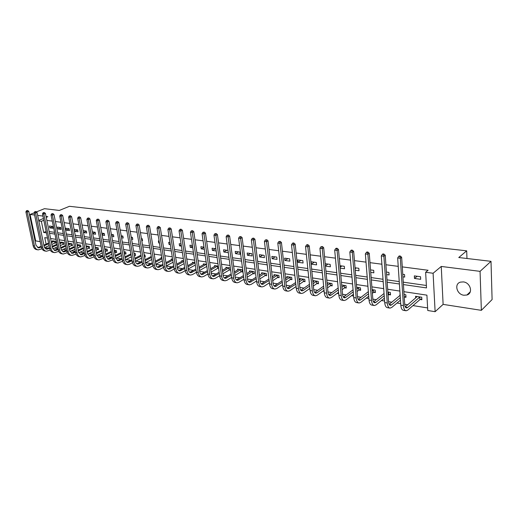 <?xml version="1.0" encoding="UTF-8"?>
<svg xmlns="http://www.w3.org/2000/svg" width="518" height="518" viewBox="0 0 518 518"><rect width="100%" height="100%" fill="white"/><g stroke="black" fill="none" stroke-linecap="round" stroke-linejoin="round"><path stroke-width="0.78" d="M463.882 295.234L466.88 295.02C473.394 293.337 470.506 282.543 463.345 281.909L460.47 282.122C453.923 283.793 456.74 294.515 463.882 295.234M46.646 246.71L47.054 248.646L45.001 248.316M49.624 248.303L46.711 249.249L44.179 246.594L37.018 212.38L35.444 213.008L34.117 212.846L30.063 214.452L35.69 240.922L40.177 241.621M36.422 211.901L44.477 208.683L59.343 210.431L69.438 206.306L466.686 250.829L458.773 257.53L491.006 261.331L492.1 299.559L481.358 310.34L480.063 271.354L441.252 266.446L433.1 273.258L435.12 311.694L427.764 310.502L426.91 295.15L403.885 291.679M441.252 266.446L443.117 304.383L481.358 310.34M443.117 304.383L435.12 311.694M54.668 248.096L57.893 248.608M63.008 249.43L66.537 250M71.503 250.796L75.35 251.411M80.16 252.182L84.207 252.836M88.986 253.6L93.182 254.273M97.973 255.044L102.324 255.743M107.142 256.514L111.648 257.239M116.492 258.016L121.16 258.76M126.023 259.544L130.866 260.321M135.748 261.104L140.767 261.907M145.668 262.697L150.867 263.532M155.892 264.335L161.182 265.184M166.485 266.038L171.711 266.874M177.311 267.774L182.465 268.602M188.371 269.548L193.447 270.364M199.67 271.361L204.668 272.164M211.221 273.213L216.136 274.003M223.025 275.11L227.855 275.88M235.101 277.046L239.834 277.803M247.455 279.027L252.091 279.772M260.094 281.054L264.62 281.779M273.031 283.132L277.447 283.838M286.273 285.256L290.566 285.942M295.713 286.771L296.089 286.83M299.831 287.432L304.001 288.099M309.162 288.927L309.945 289.057M313.72 289.659L317.761 290.307M322.934 291.135L324.139 291.33M327.952 291.945L331.85 292.566M337.037 293.402L338.688 293.667M342.54 294.282L346.283 294.884M351.482 295.72L353.606 296.063M357.491 296.684L361.078 297.261M366.291 298.096L368.907 298.517M372.83 299.145L376.249 299.695M381.468 300.531L384.602 301.036M388.558 301.67L391.802 302.188M397.034 303.03L400.705 303.619M404.7 304.26L407.763 304.752M413.001 305.588L427.622 307.938M491.006 261.331L480.063 271.354M466.977 258.495L466.686 250.829M420.202 299.495L421.872 299.754L421.73 297.215L415.565 296.277L415.669 297.992M404.357 297.047L405.989 297.3L405.827 294.787L404.072 294.522M400.058 293.907L399.922 295.493M388.908 294.651L390.494 294.897L390.319 292.424L387.872 292.048M373.828 292.32L375.382 292.56L375.194 290.112L372.086 289.633M359.116 290.048L360.632 290.281L360.431 287.859L356.701 287.289M344.761 287.827L346.238 288.053L346.024 285.658L341.699 284.997M330.737 285.658L332.18 285.878L331.96 283.508L327.072 282.763M317.048 283.534L318.453 283.754L318.22 281.41L313.021 280.614L313.144 281.805M303.671 281.468L305.044 281.682L304.804 279.357L299.721 278.587L299.844 279.72M290.598 279.442L291.938 279.649L291.686 277.357L286.726 276.599L286.842 277.687M277.816 277.467L279.131 277.667L278.872 275.401L274.016 274.657L274.139 275.699M265.326 275.531L266.608 275.731L266.336 273.485L261.596 272.759L261.713 273.757M253.108 273.646L254.364 273.841L254.085 271.613L249.443 270.908L249.566 271.859M241.155 271.795L242.385 271.982L242.1 269.781L237.555 269.088L237.678 270.007M229.461 269.982L230.665 270.169L230.368 267.994L225.926 267.314L226.049 268.195M218.305 266.148L214.543 265.572L214.666 266.427M218.013 268.214L218.609 268.305M206.811 266.479L206.501 264.348L203.399 263.876L203.522 264.692M194.956 262.581L192.489 262.205L192.605 262.995M183.663 260.858L181.805 260.573L181.922 261.337M172.611 259.168L171.335 258.974L171.452 259.712M161.791 257.517L161.079 257.407L161.195 258.119M154.921 258.45L154.584 256.416M151.204 255.898L151.146 256.559M144.528 256.844L145.286 256.96L144.943 254.947L144.185 254.83M134.557 255.303L135.554 255.458L135.211 253.457L134.007 253.276M125.039 253.826L126.016 253.982L125.667 252.001L124.029 251.748M115.702 252.383L116.667 252.531L116.31 250.57L114.258 250.259M106.546 250.965L107.491 251.113L107.129 249.171L104.681 248.795M97.559 249.579L98.491 249.721L98.129 247.792L95.299 247.364M88.746 248.213L89.653 248.355L89.29 246.445L86.092 245.953M80.096 246.872L80.989 247.015L80.62 245.118L77.324 244.619L77.435 245.156M71.601 245.564L72.481 245.694L72.106 243.823L68.875 243.324L68.978 243.849M63.267 244.269L64.122 244.405L63.753 242.541L60.574 242.061L60.677 242.566M55.076 243.007L55.925 243.136L55.543 241.291L52.428 240.812L52.532 241.31M403.425 284.57L426.508 287.917L425.641 272.267L428.088 270.26L402.279 266.887M398.225 266.356L385.916 264.743M381.908 264.219L369.981 262.658M366.012 262.14L354.454 260.632M350.524 260.114L339.322 258.65M335.424 258.145L324.559 256.721M320.707 256.216L310.165 254.843M306.345 254.338L296.128 253.004M292.34 252.506L282.42 251.211M278.671 250.718L269.043 249.462M265.326 248.977L255.976 247.753M252.298 247.274L243.214 246.082M239.569 245.61L230.743 244.451M227.13 243.984L218.557 242.858M214.976 242.392L206.643 241.304M203.095 240.838L194.995 239.782M191.479 239.322L183.605 238.286M180.115 237.833L172.455 236.83M169.004 236.383L161.551 235.405M158.126 234.958L150.874 234.013M147.481 233.566L140.423 232.64M137.063 232.2L130.193 231.306M126.858 230.866L120.17 229.992M116.861 229.565L110.353 228.71M107.071 228.283L100.732 227.454M97.475 227.026L91.304 226.217M88.079 225.796L82.064 225.013M78.859 224.592L72.999 223.828M69.826 223.413L64.115 222.662M60.969 222.254L55.4 221.523M52.279 221.115L46.853 220.409M49.152 231.565L54.571 232.336M57.686 232.783L63.241 233.573M66.382 234.026L72.08 234.842M75.246 235.295L81.093 236.13M84.292 236.584L90.287 237.445M93.512 237.904L99.67 238.785M102.914 239.245L109.24 240.151M112.51 240.617L119.004 241.543M122.306 242.016L128.969 242.968M132.297 243.447L139.148 244.425M142.502 244.904L149.54 245.908M152.927 246.393L160.153 247.429M163.565 247.915L170.998 248.977M174.436 249.469L182.077 250.563M185.548 251.055L193.402 252.182M196.905 252.68L204.979 253.833M208.514 254.338L216.815 255.523M220.383 256.034L228.924 257.258M232.524 257.77L241.317 259.026M244.949 259.544L253.995 260.839M257.66 261.363L266.971 262.697M270.668 263.222L280.264 264.594M283.993 265.125L293.874 266.537M297.643 267.081L307.815 268.531M311.622 269.075L322.112 270.577M325.951 271.121L336.758 272.669M340.637 273.226L351.78 274.818M355.698 275.375L367.197 277.02M371.147 277.583L383.009 279.28M386.998 279.849L399.242 281.598M403.269 282.174L426.372 285.476M420.545 276.729L414.335 275.88L414.491 278.451L420.694 279.312L420.545 276.729M402.92 276.845L404.688 277.091L404.526 274.54L402.758 274.3M398.718 273.744L398.886 276.288M386.622 274.585L389.083 274.928L388.908 272.403L386.441 272.067M370.739 272.384L373.866 272.818L373.672 270.325L370.545 269.897M355.264 270.234L359.019 270.759L358.812 268.292L355.057 267.78M340.177 268.143L344.528 268.745L344.315 266.31L339.957 265.715M325.466 266.103L330.38 266.783L330.154 264.374L325.233 263.707M316.33 262.49L311.104 261.771L311.344 264.141L316.569 264.866L316.33 262.49M302.829 260.645L297.721 259.945L297.973 262.289L303.075 262.995L302.829 260.645M289.64 258.838L284.647 258.158L284.906 260.476L289.899 261.169L289.64 258.838M276.748 257.077L271.872 256.41L272.138 258.709L277.013 259.382L276.748 257.077M264.148 255.355L259.376 254.701L259.654 256.973L264.426 257.634L264.148 255.355M251.826 253.671L247.164 253.037L247.449 255.283L252.111 255.931L251.826 253.671M239.782 252.026L235.217 251.405L235.509 253.626L240.074 254.26L239.782 252.026M227.991 250.414L223.53 249.805L223.828 252.007L228.289 252.629L227.991 250.414M215.87 248.757L212.089 248.239L212.399 250.421L216.174 250.945M204.008 247.138L200.893 246.71L201.211 248.867L204.319 249.3M192.411 245.551L189.931 245.215L190.255 247.351L192.728 247.695M181.067 244.004L179.202 243.745L179.526 245.862L181.391 246.121M169.969 242.482L168.687 242.307L169.023 244.405L170.299 244.58M159.11 240.999L158.391 240.902L158.728 242.981L159.447 243.078M152.208 242.074L151.871 240.009M148.478 239.549L148.821 241.602M141.777 240.624L142.541 240.734L142.191 238.688L141.433 238.584M131.566 239.212L132.776 239.381L132.427 237.354L131.216 237.186M121.562 237.82L123.2 238.053L122.85 236.046L121.206 235.819M111.758 236.461L113.818 236.752L113.455 234.764L111.396 234.479M102.156 235.133L104.61 235.47L104.247 233.501L101.787 233.165M92.741 233.825L95.577 234.22L95.215 232.271L92.372 231.883M83.515 232.543L86.72 232.99L86.351 231.054L83.139 230.62M77.648 229.869L74.346 229.416L74.722 231.326L78.024 231.786L77.648 229.869M69.114 228.703L65.87 228.257L66.252 230.154L69.49 230.601L69.114 228.703M60.735 227.557L57.55 227.124L57.932 229.001L61.111 229.442L60.735 227.557M52.506 226.431L49.385 226.003L49.767 227.868L52.888 228.302L52.506 226.431M46.225 217.359L47.837 216.699L46.044 216.472M42.942 216.077L37.652 215.41M34.57 215.022L30.063 214.452M43.441 218.499L38.708 220.448M38.818 220.972L41.356 221.309L43.68 232.472L46.426 232.867M43.816 220.292L41.356 221.309M425.641 272.267L433.1 273.258M47.501 238.053L44.755 237.639L46.115 244.14M399.87 291.077L387.671 289.245M383.696 288.643L371.872 286.862M367.929 286.273L356.468 284.544M352.57 283.961L341.453 282.291M337.594 281.708L326.813 280.083M322.986 279.506L312.522 277.933M308.734 277.363L298.582 275.835M294.826 275.272L284.978 273.789M281.255 273.226L271.685 271.788M268 271.231L258.709 269.839M255.05 269.289L246.024 267.929M242.405 267.385L233.637 266.064M230.044 265.52L221.523 264.238M217.961 263.707L209.68 262.458M206.151 261.927L198.096 260.716M194.6 260.191L186.765 259.013M183.294 258.488L175.673 257.342M172.235 256.824L164.821 255.711M161.415 255.193L154.202 254.111M150.822 253.6L143.797 252.544M140.449 252.039L133.612 251.01M130.29 250.511L123.634 249.508M120.338 249.016L113.856 248.038M110.587 247.546L104.273 246.6M101.036 246.108L94.885 245.182M91.673 244.703L85.677 243.797M82.492 243.318L76.651 242.443M73.485 241.964L67.793 241.11M64.659 240.637L59.11 239.802M55.996 239.335L50.589 238.52M49.514 233.314L54.927 234.097M58.042 234.55L63.597 235.353M66.738 235.807L72.436 236.635M75.602 237.095L81.449 237.937M84.641 238.403L90.637 239.271M93.855 239.737L100.013 240.63M103.257 241.097L109.576 242.016M112.853 242.489L119.341 243.428M122.636 243.907L129.306 244.872M132.627 245.351L139.478 246.341M142.832 246.827L149.864 247.85M153.244 248.336L160.47 249.385M163.882 249.877L171.309 250.952M174.747 251.45L182.381 252.557M185.852 253.062L193.7 254.196M197.203 254.707L205.27 255.873M208.806 256.384L217.107 257.588M220.668 258.1L229.209 259.337M232.802 259.861L241.589 261.13M245.221 261.655L254.26 262.969M257.925 263.5L267.23 264.847M270.927 265.384L280.51 266.77M284.24 267.307L294.114 268.738M297.876 269.282L308.048 270.759M311.849 271.309L322.332 272.824M326.165 273.381L336.972 274.948M340.844 275.505L351.981 277.124M355.892 277.687L367.379 279.351M371.328 279.921L383.178 281.637M387.166 282.219L399.397 283.987M46.121 231.423L43.68 232.472M417.165 276.269L414.491 278.451M370.914 269.949L370.571 270.202M356.248 267.942L355.134 268.738M341.925 265.987L340.099 267.256M327.939 264.076L325.433 265.773M314.284 262.205L311.344 264.141M300.939 260.386L297.973 262.289M287.904 258.605L284.906 260.476M275.155 256.863L272.138 258.709M262.697 255.16L259.654 256.973M250.511 253.49L247.449 255.283M238.591 251.865L235.509 253.626M226.923 250.272L223.828 252.007M215.507 248.711L212.399 250.421M204.04 247.345L201.211 248.867M192.502 246.16L190.255 247.351M181.216 244.982L179.526 245.862M170.176 243.816L169.023 244.405M159.376 242.651L158.728 242.981M141.951 238.656L141.485 238.882M132.265 237.335L131.319 237.788M122.772 236.033L121.361 236.7M113.455 234.764L111.603 235.625M104.254 233.547L102.046 234.557M95.228 232.349L92.677 233.508M86.37 231.177L83.495 232.459M77.681 230.024L74.722 231.326M69.153 228.891L66.252 230.154M60.781 227.778L57.932 229.001M52.558 226.683L49.767 227.868M37.283 227.888L37.497 228.898M421.82 298.86L419.923 299.605L419.774 297.073L407.614 307.524L406.539 307.964C405.516 307.815 404.914 306.662 404.72 304.519L401.651 257.271L400.33 258.275L403.431 305.614C403.716 308.825 404.629 310.547 406.157 310.774L407.776 310.107L419.923 299.605M417.23 296.529L405.264 306.883M399.831 256.462L400.362 256.067L399.3 255.937L398.769 256.332L399.831 256.462L400.33 258.275L397.662 257.945L400.809 305.193C401.1 308.398 402.02 310.114 403.554 310.347L405.801 310.716M397.662 257.945L398.769 256.332M400.362 256.067L401.651 257.271M405.931 296.432L404.241 297.092M400.31 297.643L391.543 304.908L390.449 305.342C389.406 305.186 388.785 304.047 388.578 301.923L385.237 255.251L383.89 256.235L387.263 303.004C387.574 306.177 388.513 307.88 390.073 308.113L391.725 307.459L400.472 300.162M400.155 295.305L389.186 304.351M383.417 254.448L383.955 254.06L382.919 253.93L382.381 254.325L383.417 254.448L383.89 256.235L381.3 255.911L384.712 302.59C385.023 305.756 385.968 307.459 387.535 307.698L389.704 308.055M381.3 255.911L382.381 254.325M383.955 254.06L385.237 255.251M390.436 294.069L388.623 294.761L388.448 292.288L387.917 292.709M384.207 295.687L375.88 302.363L374.773 302.784C373.705 302.622 373.064 301.495 372.85 299.398L369.25 253.283L367.884 254.247L371.516 300.453C371.84 303.593 372.805 305.277 374.397 305.523L376.074 304.882L384.388 298.174M388.099 295.189L388.623 294.761M384.045 293.473L373.517 301.871M367.424 252.486L367.974 252.104L366.964 251.981L366.414 252.363L367.424 252.486L367.884 254.247L365.358 253.937L369.03 300.051C369.36 303.185 370.325 304.869 371.918 305.108L374.022 305.458M365.358 253.937L366.414 252.363M367.974 252.104L369.25 253.283M375.317 291.757L373.549 292.43L373.361 289.976L372.183 290.889M368.525 293.732L360.612 299.877L359.486 300.285C358.398 300.123 357.744 299.003 357.511 296.937L353.671 251.366L352.285 252.318L356.164 297.973C356.507 301.075 357.491 302.745 359.11 302.991L360.819 302.37L368.719 296.199M372.377 293.343L373.549 292.43M368.356 291.64L358.249 299.449M351.851 250.576L352.402 250.2L351.418 250.077L350.867 250.459L351.851 250.576L352.285 252.318L349.825 252.007L353.736 297.578C354.085 300.673 355.076 302.344 356.701 302.59L358.734 302.926M349.825 252.007L350.867 250.459M352.402 250.2L353.671 251.366M360.567 289.504L358.838 290.151L358.637 287.73L356.85 289.076M353.244 291.789L345.72 297.455L344.574 297.856C343.473 297.688 342.799 296.581 342.56 294.535L338.494 249.495L337.089 250.427L341.194 295.551C341.556 298.614 342.56 300.272 344.211 300.524L345.94 299.916L353.451 294.23M357.057 291.498L358.838 290.151M353.069 289.802L343.356 297.079L345.72 297.455M336.668 248.718L337.231 248.342L336.273 248.226L335.709 248.601L336.668 248.718L337.089 250.427L334.686 250.129L338.83 295.169C339.193 298.226 340.203 299.883 341.854 300.136L343.822 300.459M334.686 250.129L335.709 248.601M337.231 248.342L338.494 249.495M346.173 287.302L344.483 287.924L344.269 285.535L341.906 287.257M338.338 289.866L331.196 295.092L330.031 295.48C328.911 295.312 328.231 294.211 327.978 292.191L323.692 247.675L322.267 248.595L326.593 293.188C326.968 296.218 327.998 297.863 329.668 298.122L331.423 297.526L338.565 292.281M342.12 289.659L344.483 287.924M342.042 285.049L341.731 285.373M338.163 287.969L328.833 294.761M321.866 246.905L322.436 246.536L320.927 246.788L321.866 246.905L322.267 248.595L319.93 248.303L324.287 292.819C324.669 295.843 325.699 297.481 327.376 297.74L329.28 298.057M319.93 248.303L320.927 246.788M322.436 246.536L323.692 247.675M332.116 285.153L330.458 285.755L330.238 283.385L327.331 285.457M323.808 287.956L317.016 292.787L315.838 293.162C314.704 292.994 314.012 291.906 313.746 289.905L309.259 245.895L307.821 246.801L312.348 290.889C312.743 293.881 313.785 295.513 315.481 295.772L317.262 295.195L324.041 290.345M327.557 287.833L330.458 285.755M328.075 282.912L327.156 283.657M323.633 286.15L314.659 292.495M307.433 245.131L308.009 244.774L307.096 244.658L306.52 245.02L307.433 245.131L307.821 246.801L305.536 246.516L310.094 290.52C310.496 293.512 311.538 295.143 313.241 295.402L315.086 295.707M305.536 246.516L306.52 245.02M308.009 244.774L309.259 245.895M318.389 283.055L316.77 283.637L316.53 281.293L313.112 283.663M309.635 286.065L303.179 290.533L301.988 290.902C300.841 290.727 300.129 289.653 299.857 287.671L295.176 244.166L293.725 245.053L298.446 288.636C298.854 291.602 299.916 293.214 301.631 293.479L303.431 292.916L309.881 288.429M313.351 286.014L316.77 283.637M314.426 280.827L312.937 281.947M309.453 284.343L300.829 290.281M293.35 243.402L293.933 243.052L293.039 242.942L292.456 243.298L293.35 243.402L293.725 245.053L291.498 244.774L296.251 288.28C296.659 291.239 297.727 292.851 299.443 293.117L301.23 293.415M291.498 244.774L292.456 243.298M293.933 243.052L295.176 244.166M304.972 281.002L303.393 281.565L303.147 279.247L299.236 281.883M295.804 284.194L288.461 288.694C287.302 288.52 286.577 287.451 286.299 285.496L281.429 242.469L279.966 243.343L284.874 286.441C285.295 289.374 286.376 290.974 288.112 291.245L289.925 290.689L296.056 286.538M299.488 284.214L303.393 281.565M301.094 278.794L299.061 280.244M295.623 282.556L287.322 288.112M279.61 241.718L280.193 241.369L278.742 241.615L279.61 241.718L279.966 243.343L277.797 243.071L282.731 286.098C283.152 289.025 284.233 290.624 285.975 290.889L287.704 291.174M277.797 243.071L278.742 241.615M280.193 241.369L281.429 242.469M291.867 278.995L290.32 279.539L290.067 277.247L285.69 280.121M282.297 282.355L275.252 286.545C274.08 286.363 273.349 285.301 273.057 283.365L268.013 240.818L266.543 241.679L271.62 284.298C272.054 287.199 273.148 288.785 274.909 289.057L276.741 288.52L282.563 284.667M285.955 282.427L290.32 279.539M288.06 276.806L285.515 278.554M282.116 280.782L274.132 285.994M266.194 240.074L266.789 239.73L265.346 239.97L266.194 240.074L266.543 241.679L264.42 241.414L269.522 283.961C269.962 286.855 271.063 288.442 272.818 288.714L274.495 288.986M264.42 241.414L265.346 239.97M266.789 239.73L268.013 240.818M279.06 277.039L277.544 277.564L277.279 275.291L272.468 278.38M269.114 280.529L262.348 284.434C261.163 284.252 260.418 283.204 260.127 281.287L254.914 239.206L253.431 240.054L258.676 282.206C259.123 285.075 260.23 286.648 262.004 286.92L263.856 286.396L269.386 282.822M272.74 280.665L277.544 277.564M275.323 274.857L272.287 276.877M268.933 279.027L261.24 283.916M253.101 238.468L253.697 238.131L252.272 238.364L253.101 238.468L253.431 240.054L251.359 239.795L256.63 281.876C257.077 284.738 258.191 286.312 259.965 286.584L261.59 286.855M251.359 239.795L252.272 238.364M253.697 238.131L254.914 239.206M266.537 275.116L265.048 275.628L264.776 273.381L259.55 276.657M256.235 278.736L249.741 282.381C248.543 282.193 247.792 281.151 247.487 279.26L242.126 237.632L240.63 238.461L246.024 280.16C246.484 283.003 247.61 284.557 249.398 284.835L251.262 284.324L256.52 281.009M259.829 278.917L265.048 275.628M262.872 272.954L259.376 275.22M256.054 277.292L248.653 281.889M240.307 236.901L240.909 236.571L239.497 236.797L240.307 236.901L240.63 238.461L238.604 238.215L244.023 279.837C244.49 282.673 245.61 284.227 247.403 284.505L248.977 284.764M238.604 238.215L239.497 236.797M240.909 236.571L242.126 237.632M254.286 273.245L252.829 273.737L252.551 271.516L246.931 274.961M243.654 276.968L237.412 280.368C236.208 280.18 235.444 279.15 235.133 277.272L229.623 236.091L228.121 236.914L233.663 278.166C234.136 280.97 235.269 282.517 237.076 282.796L238.953 282.297L243.946 279.215M247.222 277.195L252.829 273.737M250.693 271.095L246.756 273.575M243.473 275.582L236.344 279.901M227.816 235.366L228.419 235.042L227.02 235.269L227.816 235.366L228.121 236.914L226.139 236.668L231.708 277.849C232.181 280.652 233.32 282.193 235.127 282.472L236.655 282.724M226.139 236.668L227.02 235.269M228.419 235.042L229.623 236.091M242.307 271.406L240.883 271.885L240.592 269.684L234.602 273.284M231.358 275.226L225.362 278.399C224.145 278.211 223.375 277.188 223.057 275.33L217.411 234.589L215.896 235.399L221.581 276.211C222.06 278.988 223.213 280.523 225.026 280.801L226.916 280.309L231.656 277.454M234.894 275.498L240.883 271.885M238.779 269.276L234.421 271.956M231.177 273.899L224.307 277.959M215.605 233.871L216.207 233.547L214.828 233.773L215.605 233.871L215.896 235.399L213.966 235.159L219.671 275.9C220.15 278.678 221.303 280.206 223.122 280.491L224.598 280.73M213.966 235.159L214.828 233.773M216.207 233.547L217.411 234.589M230.588 269.613L229.189 270.072L228.891 267.897L222.546 271.626M219.334 273.51L213.578 276.476C212.348 276.288 211.577 275.272 211.253 273.433L205.471 233.119L203.95 233.916L209.764 274.3C210.256 277.052 211.415 278.567 213.248 278.852L215.145 278.373L219.645 275.712M222.85 273.821L229.189 270.072M227.124 267.495L222.371 270.351M219.159 272.235L212.542 276.055M203.665 232.407L204.273 232.09L202.914 232.31L203.665 232.407L203.95 233.916L202.059 233.683L207.899 273.996C208.385 276.741 209.55 278.263 211.383 278.548L212.814 278.781M202.059 233.683L202.914 232.31M204.273 232.09L205.471 233.119M218.57 268.033L217.748 268.305L217.443 266.148L210.755 269.995M207.582 271.827L202.046 274.598C200.816 274.404 200.032 273.4 199.702 271.581L193.797 231.682L192.269 232.465L198.206 272.429C198.705 275.155 199.877 276.657 201.722 276.949L203.632 276.476L207.899 274.003L209.764 274.3M211.072 272.17L217.748 268.305M215.715 265.753L210.58 268.771M207.401 270.59L201.029 274.197M191.997 230.976L192.612 230.665L191.259 230.886L191.997 230.976L192.269 232.465L190.423 232.239L196.38 272.131C196.879 274.857 198.051 276.359 199.896 276.644L201.288 276.877M190.423 232.239L191.259 230.886M192.612 230.665L193.797 231.682M196.089 270.163L190.766 272.753C189.53 272.565 188.74 271.568 188.403 269.768L182.381 230.277L180.847 231.047L186.901 270.603C187.412 273.297 188.591 274.793 190.443 275.077L192.366 274.618L196.413 272.319M199.547 270.538L206.546 266.569M206.235 264.433L199.229 268.389M204.545 264.05L199.054 267.204M195.908 268.978L189.763 272.371M180.588 229.578L181.196 229.267L180.478 229.176L179.863 229.487L180.588 229.578L180.847 231.047L179.04 230.821L185.114 270.312C185.625 273.005 186.804 274.495 188.662 274.786L190.009 275.006M179.04 230.821L179.863 229.487M181.196 229.267L182.381 230.277M184.842 268.531L179.727 270.953C178.483 270.759 177.687 269.774 177.344 267.987L171.212 228.904L169.671 229.662L175.842 268.81C176.353 271.484 177.544 272.967 179.409 273.251L181.339 272.805L185.179 270.661M188.274 268.939L195.318 265.015M195.001 262.898L187.95 266.809M193.615 262.38L187.775 265.663M184.667 267.385L178.742 270.59M169.418 228.205L170.04 227.901L168.713 228.121L169.418 228.205L169.671 229.662L167.903 229.442L174.093 268.531C174.605 271.192 175.796 272.675 177.661 272.967L178.969 273.18M167.903 229.442L168.713 228.121M170.04 227.901L171.212 228.904M173.834 266.925L168.92 269.192C167.67 268.997 166.867 268.013 166.524 266.252L160.282 227.557L158.741 228.309L165.015 267.061C165.533 269.703 166.731 271.173 168.609 271.464L170.545 271.024L174.184 269.03M177.247 267.359L184.084 263.617M183.761 261.519L176.916 265.248M182.906 260.742L176.742 264.148M173.659 265.818L167.949 268.842M158.502 226.865L159.117 226.567L158.424 226.483L157.809 226.78L158.502 226.865L158.741 228.309L157.012 228.088L163.299 266.783C163.824 269.425 165.022 270.888 166.893 271.186L168.169 271.393M157.012 228.088L157.809 226.78M159.117 226.567L160.282 227.557M163.066 265.339L158.34 267.463C157.083 267.269 156.281 266.297 155.924 264.549L149.592 226.243L148.038 226.981L154.416 265.346C154.94 267.968 156.151 269.425 158.029 269.716L159.971 269.282L163.429 267.424M166.453 265.805L173.096 262.231M172.766 260.159L166.116 263.714M172.416 259.142L165.941 262.645M162.892 264.277L157.388 267.126M147.811 225.557L148.426 225.259L147.131 225.472L147.811 225.557L148.038 226.981L146.348 226.767L152.732 265.074C153.263 267.689 154.474 269.146 156.352 269.438L157.589 269.645M146.348 226.767L147.131 225.472M148.426 225.259L149.592 226.243M152.519 263.785L147.98 265.773C146.717 265.579 145.908 264.614 145.552 262.879L139.122 224.954L137.568 225.68L144.036 263.668C144.567 266.265 145.785 267.709 147.669 268L149.624 267.579L152.901 265.844M155.879 264.271L162.335 260.865M162.004 258.806L155.536 262.199M161.836 257.783L155.368 261.176M152.35 262.755L147.041 265.449M137.348 224.275L137.969 223.983L136.681 224.19L137.348 224.275L137.568 225.68L135.91 225.472L142.392 263.403C142.929 265.993 144.14 267.437 146.031 267.728L147.229 267.929M135.91 225.472L136.681 224.19M137.969 223.983L139.122 224.954M142.197 262.257L137.833 264.115C136.564 263.921 135.748 262.963 135.386 261.247L128.872 223.692L127.311 224.404L133.871 262.024C134.408 264.594 135.632 266.025 137.523 266.323L139.484 265.909L142.592 264.29M145.532 262.768L151.806 259.505M151.463 257.465L145.182 260.716M151.301 256.481L145.014 259.719M142.023 261.26L136.907 263.804M127.098 223.012L127.719 222.727L126.45 222.934L127.098 223.012L127.311 224.404L125.693 224.203L132.258 261.765C132.802 264.329 134.02 265.76 135.917 266.058L137.082 266.252M125.693 224.203L126.45 222.934M127.719 222.727L128.872 223.692M145.208 256.514L144.509 256.727M132.084 260.755L127.888 262.496C126.619 262.296 125.796 261.35 125.434 259.647L118.829 222.455L117.269 223.161L123.912 260.412C124.456 262.956 125.68 264.381 127.583 264.679L129.545 264.271L132.498 262.762M135.392 261.286L141.498 258.165M141.149 256.145L135.043 259.253M140.987 255.186L134.874 258.288M131.915 259.79L126.975 262.199M117.068 221.782L117.69 221.503L116.427 221.704L117.068 221.782L117.269 223.161L115.682 222.967L122.332 260.159C122.883 262.697 124.106 264.122 126.01 264.42L127.137 264.601M115.682 222.967L116.427 221.704M117.69 221.503L118.829 222.455M135.483 255.018L134.369 255.361M122.177 259.278L118.143 260.904L115.676 258.081L109 221.244L107.433 221.944L114.154 258.838C114.705 261.357 115.935 262.768 117.845 263.066L122.611 261.26M125.466 259.822L131.397 256.837M131.048 254.837L125.11 257.809M130.886 253.911L124.942 256.876M122.008 258.34L117.249 260.619M107.239 220.577L107.861 220.299L106.617 220.5L107.239 220.577L107.433 221.944L105.879 221.749L112.607 258.586C113.164 261.104 114.394 262.509 116.304 262.807L117.398 262.989M105.879 221.749L106.617 220.5M107.861 220.299L109 221.244M125.945 253.555L124.78 253.911L124.43 251.929L124.093 252.091M112.464 257.822L108.592 259.343L106.119 256.546L99.365 220.059L97.798 220.746L104.591 257.291C105.148 259.79 106.384 261.189 108.294 261.486L112.924 259.777M115.741 258.385L121.503 255.529M124.443 254.073L124.78 253.911M121.147 253.542L115.372 256.391M120.985 252.648L115.21 255.491M112.302 256.915L107.712 259.071M97.611 219.399L98.232 219.12L96.996 219.321L97.611 219.399L97.798 220.746L96.27 220.558L103.076 257.045C103.632 259.537 104.869 260.936 106.786 261.234L107.848 261.409M96.27 220.558L96.996 219.321M98.232 219.12L99.365 220.059M116.589 252.117L115.443 252.46L115.087 250.505L114.368 250.854M102.953 256.391L99.229 257.815L96.743 255.037L89.918 218.894L88.351 219.574L95.215 255.775C95.778 258.249 97.021 259.635 98.938 259.939L103.432 258.32M106.216 256.967L111.81 254.234M114.724 252.816L115.443 252.46M111.454 252.266L105.834 254.998M111.292 251.398L105.666 254.118M102.791 255.516L98.362 257.55M88.17 218.24L88.798 217.968L87.574 218.169L88.17 218.24L88.351 219.574L86.856 219.386L93.732 255.536C94.295 258.003 95.539 259.389 97.455 259.693L98.485 259.861M86.856 219.386L87.574 218.169M88.798 217.968L89.918 218.894M107.414 250.706L106.287 251.042L105.931 249.1L104.837 249.624M93.628 254.986L90.054 256.319L87.555 253.561L80.666 217.754L79.099 218.428L86.027 254.286C86.59 256.74 87.84 258.119 89.756 258.417L94.127 256.889M96.879 255.568L102.311 252.959M105.199 251.567L106.287 251.042M101.949 251.003L96.477 253.626M101.793 250.162L96.316 252.778M93.467 254.137L89.193 256.06M78.924 217.107L79.552 216.841L78.335 217.036L78.924 217.107L79.099 218.428L77.629 218.246L84.57 254.053C85.14 256.501 86.383 257.873 88.306 258.178L89.31 258.346M77.629 218.246L78.335 217.036M79.552 216.841L80.666 217.754M98.414 249.326L97.306 249.657L96.944 247.727L95.493 248.413M84.479 253.606L81.048 254.85L78.548 252.117L71.594 216.641L70.027 217.301L77.014 252.829C77.583 255.257 78.833 256.624 80.756 256.928L85.01 255.484M87.723 254.196L93 251.696M95.856 250.343L97.306 249.657M92.631 249.76L87.309 252.272M92.476 248.944L87.147 251.45M84.324 252.778L80.206 254.603M69.859 215.993L70.487 215.728L69.282 215.922L69.859 215.993L70.027 217.301L68.59 217.12L75.583 252.603C76.159 255.024 77.409 256.391 79.332 256.695L80.309 256.857M68.59 217.12L69.282 215.922M70.487 215.728L71.594 216.641M89.582 247.967L88.494 248.29L88.125 246.38L86.338 247.215M75.511 252.247L72.216 253.412L69.71 250.693L62.697 215.546L61.124 216.194L68.175 251.405C68.752 253.807 70.001 255.167 71.931 255.465L76.062 254.098M78.749 252.842L83.871 250.453M86.7 249.126L88.494 248.29M83.502 248.53L78.315 250.945M86.843 246.069L86.182 246.419M83.346 247.74L78.16 250.142M75.356 251.444L71.387 253.166M60.969 214.905L61.597 214.646L60.399 214.834L60.969 214.905L61.124 216.194L59.719 216.019L66.77 251.178C67.353 253.58 68.603 254.934 70.532 255.238L71.478 255.393M59.719 216.019L60.399 214.834M61.597 214.646L62.697 215.546M80.912 246.633L79.843 246.95L79.474 245.059L77.35 246.031M66.718 250.913L63.552 251.994L61.04 249.3L53.969 214.471L52.402 215.112L59.505 250C60.082 252.389 61.338 253.729 63.267 254.034L67.288 252.739M69.949 251.515L74.916 249.223M77.726 247.928L79.843 246.95M74.54 247.319L69.496 249.637M78.218 244.755L77.201 245.26M74.391 246.549L69.341 248.86M66.563 250.129L62.736 251.761M52.247 213.837L52.875 213.578L51.696 213.766L52.247 213.837L52.402 215.112L51.017 214.944L58.126 249.78C58.709 252.162 59.965 253.503 61.895 253.807L62.814 253.962M51.017 214.944L51.696 213.766M52.875 213.578L53.969 214.471M72.403 245.331L71.348 245.636L70.979 243.758L68.544 244.859M58.094 249.598L55.05 250.608L52.532 247.934L45.409 213.416L43.842 214.051L50.997 248.621C51.58 250.99 52.836 252.324 54.772 252.629L58.683 251.398M61.318 250.2L66.136 248.005M68.92 246.743L71.348 245.636M65.76 246.121L60.846 248.349M69.749 243.46L68.395 244.114M65.605 245.37L60.69 247.598M57.938 248.841L54.241 250.382M43.693 212.788L44.321 212.529L43.149 212.717L43.693 212.788L43.842 214.051L42.489 213.882L49.644 248.407C50.233 250.77 51.489 252.098 53.425 252.402L54.319 252.551M42.489 213.882L43.149 212.717M44.321 212.529L45.409 213.416M64.051 244.043L63.015 244.341L62.639 242.482L59.9 243.706M35.302 211.758L35.93 211.506L34.771 211.694L35.302 211.758L42.644 247.274C43.234 249.618 44.496 250.945 46.432 251.249L50.246 250.084M52.855 248.912L57.524 246.814M60.282 245.571L63.015 244.341M57.142 244.943L52.357 247.086M61.435 242.191L59.758 242.981M56.993 244.211L52.201 246.348M49.475 247.572L45.914 249.029M34.771 211.694L34.117 212.846L41.323 247.06C41.913 249.404 43.175 250.725 45.105 251.029L45.972 251.172M35.93 211.506L37.018 212.38M55.847 242.78L54.824 243.078L54.448 241.233L51.424 242.566M41.317 247.034L38.52 247.908L35.988 245.279L28.775 211.37L27.208 211.991L34.453 245.946C35.043 248.271 36.305 249.585 38.241 249.89L41.958 248.789M44.548 247.643L49.068 245.629M51.806 244.418L54.824 243.078M48.686 243.777L44.024 245.836M53.27 240.941L51.276 241.861M48.537 243.065L43.875 245.124M41.168 246.315L37.73 247.695M27.072 210.748L27.7 210.502L26.547 210.684L27.072 210.748L27.208 211.991L25.9 211.83L33.152 245.739C33.748 248.057 35.01 249.372 36.946 249.676L37.788 249.818M25.9 211.83L26.547 210.684M27.7 210.502L28.775 211.37M407.614 307.524L405.413 307.168M403.431 305.614L400.809 305.193M391.543 304.908L389.296 304.545M387.263 303.004L384.712 302.59M375.88 302.363L373.588 301.988M371.516 300.453L369.03 300.051M360.612 299.877L358.281 299.495M356.164 297.973L353.736 297.578M341.194 295.551L338.83 295.169M331.196 295.092L328.898 294.716M326.593 293.188L324.287 292.819M317.016 292.787L314.776 292.417M312.348 290.889L310.094 290.52M303.179 290.533L300.99 290.177M298.446 288.636L296.251 288.28M289.666 288.332L287.529 287.989M284.874 286.441L282.731 286.098M276.463 286.189L274.378 285.845M271.62 284.298L269.522 283.961M263.571 284.091L261.532 283.754M258.676 282.206L256.63 281.876M250.971 282.038L248.977 281.714M246.024 280.16L244.023 279.837M238.656 280.037L236.707 279.72M233.663 278.166L231.708 277.849M226.612 278.075L224.702 277.765M221.581 276.211L219.671 275.9M214.834 276.159L212.969 275.854M203.309 274.287L201.489 273.99M198.206 272.429L196.38 272.131M192.036 272.449L190.255 272.157M186.901 270.603L185.114 270.312M181.002 270.655L179.26 270.37M175.842 268.81L174.093 268.531M170.202 268.9L168.492 268.622M165.015 267.061L163.299 266.783M159.628 267.178L157.958 266.906M154.416 265.346L152.732 265.074M149.275 265.494L147.63 265.229M144.036 263.668L142.392 263.403M139.128 263.843L137.523 263.584M133.871 262.024L132.258 261.765M129.189 262.225L127.616 261.972M123.912 260.412L122.332 260.159M119.444 260.638L117.903 260.392M114.154 258.838L112.607 258.586M109.9 259.091L108.385 258.845M104.591 257.291L103.076 257.045M100.537 257.563L99.055 257.323M95.215 255.775L93.732 255.536M91.362 256.073L89.905 255.834M86.027 254.286L84.57 254.053M82.362 254.61L80.931 254.377M77.014 252.829L75.583 252.603M73.53 253.172L72.132 252.946M68.175 251.405L66.77 251.178M64.867 251.761L63.494 251.541M59.505 250L58.126 249.78M56.365 250.375L55.018 250.162M50.997 248.621L49.644 248.407M48.025 249.022L46.698 248.808M42.644 247.274L41.323 247.06M39.834 247.688L38.533 247.474M34.453 245.946L33.152 245.739M466.88 295.02L470.279 291.822"/></g></svg>
